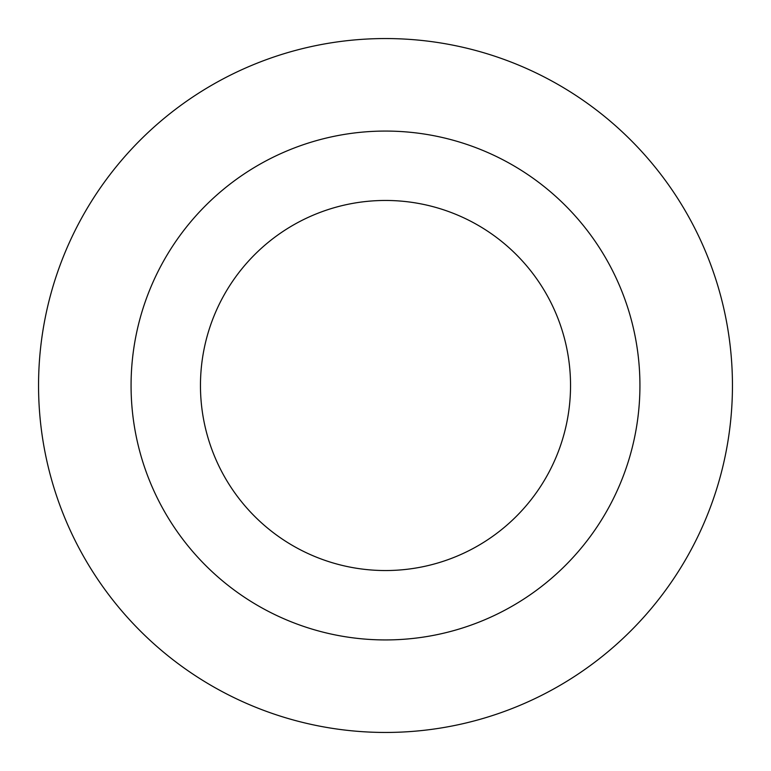<?xml version="1.0" encoding="UTF-8"?>
<svg xmlns="http://www.w3.org/2000/svg" width="771" height="771" viewBox="0 0 771 771"><rect width="100%" height="100%" fill="white"/><g stroke="black" fill="none" stroke-linecap="round" stroke-linejoin="round"><path stroke-width="1.16" d="M570.54 385.5A185.04 185.04 0 0 1 385.5 570.54A185.04 185.04 0 0 1 200.46 385.5A185.04 185.04 0 0 1 385.5 200.46A185.04 185.04 0 0 1 570.54 385.5M131.07 385.5A254.43 254.43 0 0 1 385.5 131.07A254.43 254.43 0 0 1 639.93 385.5A254.43 254.43 0 0 1 385.5 639.93A254.43 254.43 0 0 1 131.07 385.5M38.55 385.5A346.95 346.95 0 0 1 385.5 38.55A346.95 346.95 0 0 1 732.45 385.5A346.95 346.95 0 0 1 385.5 732.45A346.95 346.95 0 0 1 38.55 385.5"/></g></svg>
